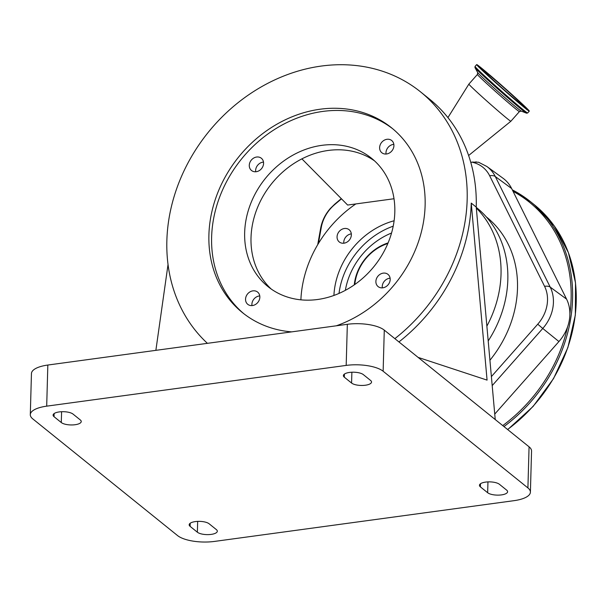 <?xml version="1.0" encoding="UTF-8"?>
<svg xmlns="http://www.w3.org/2000/svg" width="606" height="606" viewBox="0 0 606 606"><rect width="100%" height="100%" fill="white"/><g stroke="black" fill="none" stroke-linecap="round" stroke-linejoin="round"><path stroke-width="0.91" d="M486.86 166.491L478.558 162.234L471.983 162.082A251.566 213.335 -51.1 0 0 474.203 162.749A34.262 29.058 128.9 0 1 489.648 175.74A10.991 5.424 -26.4 0 1 495.291 176.528A37.405 31.724 128.9 0 0 486.86 166.491L502.988 178.225A38.39 32.557 128.9 0 1 511.646 188.534L566.572 299.122A38.39 32.557 128.9 0 1 569.882 313.931A38.39 32.557 128.9 0 1 567.557 326.945A38.39 32.557 128.9 0 1 558.921 341.549L494.738 414.095M471.983 162.082L470.824 162.552M519.418 111.587A28.035 0.803 -138.5 0 1 508.139 102.55A28.035 0.803 -138.5 0 1 486.853 83.696A28.035 0.803 -138.5 0 1 477.422 74.44L477.679 72.546A29.194 0.833 -138.5 0 0 487.474 82.075A29.194 0.833 -138.5 0 0 521.266 111.11L519.418 111.587L510.873 121.245A28.035 0.803 -138.5 0 1 510.873 121.253A28.035 0.803 -138.5 0 1 499.556 112.171A28.035 0.803 -138.5 0 1 478.316 93.354A28.035 0.803 -138.5 0 1 468.877 84.098A28.035 0.803 -138.5 0 1 468.885 84.098L447.925 117.602M488.497 76.174A35.125 1.007 -138.5 0 1 476.68 64.584A35.125 1.007 -138.5 0 1 490.807 75.909A35.125 1.007 -138.5 0 1 517.479 99.535A35.125 1.007 -138.5 0 1 529.296 111.133A35.125 1.007 -138.5 0 1 515.161 99.808A35.125 1.007 -138.5 0 1 488.497 76.174M492.307 79.25A25.891 0.742 -138.5 0 1 483.596 70.705A25.891 0.742 -138.5 0 1 494.011 79.053A25.891 0.742 -138.5 0 1 513.668 96.468A25.891 0.742 -138.5 0 1 522.38 105.012A25.891 0.742 -138.5 0 1 511.964 96.665A25.891 0.742 -138.5 0 1 492.307 79.25M318.4 243.529L321.263 227.5A34.262 29.058 128.9 0 1 330.505 208.669A34.262 29.058 128.9 0 1 334.626 204.639L341.489 198.829M489.648 175.74L544.574 286.327A34.262 29.058 128.9 0 1 537.742 324.195L491.39 376.599M486.262 216.857L486.686 217.19A108.838 92.294 128.9 0 1 514.721 309.946A108.838 92.294 128.9 0 1 489.928 360.252M476.255 207.381L476.717 207.744A109.936 93.226 128.9 0 1 507.828 279.722A109.936 93.226 128.9 0 1 488.201 340.951M476.316 208.025A109.936 93.226 128.9 0 1 501.026 274.238A109.936 93.226 128.9 0 1 486.876 326.157M300.887 299.841A109.936 93.226 128.9 0 1 355.82 203.934L347.647 205.048L301.902 158.863M333.914 295.455A73.659 62.463 128.9 0 1 394.112 220.766M394.006 198.745L355.82 203.934M337.057 236.817A7.855 6.658 128.9 0 1 341.481 229.538A7.855 6.658 128.9 0 1 349.132 229.727A7.855 6.658 128.9 0 1 351.359 234.87A7.855 6.658 128.9 0 1 346.935 242.15A7.855 6.658 128.9 0 1 339.277 241.961A7.855 6.658 128.9 0 1 337.057 236.817M351.321 233.886A7.855 6.658 -51.1 0 0 343.769 242.226A7.855 6.658 -51.1 0 0 343.807 243.211M339.004 293.425A73.599 62.418 128.9 0 1 340.314 286.093A73.599 62.418 128.9 0 1 393.211 226.174M345.352 290.342A67.061 56.873 128.9 0 1 346.102 286.577A67.061 56.873 128.9 0 1 391.544 233.022M388.098 242.892A43.973 37.292 -51.1 0 0 366.622 257.156A43.973 37.292 -51.1 0 0 354.268 284.873M387.848 243.498A42.874 36.36 -51.1 0 0 366.857 257.421A42.874 36.36 -51.1 0 0 354.805 284.502M514.009 500.67L214.516 541.416A27.921 9.885 1.6 0 1 177.573 535.59L32.785 418.897A27.921 9.885 1.6 0 1 30.3 414.655A27.921 9.885 1.6 0 1 46.692 406.156L346.185 365.41A27.921 9.885 1.6 0 1 383.136 371.236L527.917 487.928A27.921 9.885 1.6 0 1 530.402 492.163A27.921 9.885 1.6 0 1 514.009 500.67M207.411 343.329A164.9 139.842 128.9 0 1 166.862 240.65A164.9 139.842 128.9 0 1 259.754 87.764A164.9 139.842 128.9 0 1 420.488 91.832L429.563 99.149A164.9 139.842 128.9 0 1 476.233 207.108L495.231 419.541L529.068 446.819A27.921 9.885 1.6 0 1 531.553 451.053L530.402 492.163M251.975 305.598A7.855 6.658 128.9 0 1 251.891 304.295A7.855 6.658 128.9 0 1 259.762 295.925M271.253 289.062A82.454 69.925 128.9 0 1 251.013 237.749A82.454 69.925 128.9 0 1 295.44 162.522A82.454 69.925 128.9 0 1 374.561 160.893M382.318 287.865A7.855 6.658 128.9 0 1 382.234 286.562A7.855 6.658 128.9 0 1 390.105 278.192M255.709 171.763A7.855 6.658 128.9 0 1 255.634 170.46A7.855 6.658 128.9 0 1 263.504 162.097M386.052 154.03A7.855 6.658 128.9 0 1 385.977 152.727A7.855 6.658 128.9 0 1 393.847 144.364M379.621 147.606A7.855 6.658 -51.1 0 0 381.848 152.75A7.855 6.658 -51.1 0 0 389.499 152.947A7.855 6.658 -51.1 0 0 393.923 145.667A7.855 6.658 -51.1 0 0 391.703 140.524A7.855 6.658 -51.1 0 0 384.045 140.327A7.855 6.658 -51.1 0 0 379.621 147.606M249.278 165.34A7.855 6.658 -51.1 0 0 251.505 170.483A7.855 6.658 -51.1 0 0 259.156 170.68A7.855 6.658 -51.1 0 0 263.58 163.393A7.855 6.658 -51.1 0 0 261.36 158.257A7.855 6.658 -51.1 0 0 253.702 158.06A7.855 6.658 -51.1 0 0 249.278 165.34M375.887 281.442A7.855 6.658 -51.1 0 0 378.106 286.585A7.855 6.658 -51.1 0 0 385.764 286.782A7.855 6.658 -51.1 0 0 390.188 279.495A7.855 6.658 -51.1 0 0 387.961 274.359A7.855 6.658 -51.1 0 0 380.31 274.162A7.855 6.658 -51.1 0 0 375.887 281.442M244.657 232.636A82.454 69.925 -51.1 0 0 267.996 286.615A82.454 69.925 -51.1 0 0 348.359 288.653A82.454 69.925 -51.1 0 0 394.809 212.206A82.454 69.925 -51.1 0 0 371.47 158.227A82.454 69.925 -51.1 0 0 291.107 156.189A82.454 69.925 -51.1 0 0 244.657 232.636M245.544 299.175A7.855 6.658 -51.1 0 0 247.763 304.318A7.855 6.658 -51.1 0 0 255.421 304.507A7.855 6.658 -51.1 0 0 259.845 297.228A7.855 6.658 -51.1 0 0 257.618 292.084A7.855 6.658 -51.1 0 0 249.967 291.895A7.855 6.658 -51.1 0 0 245.544 299.175M420.488 91.832A164.9 139.842 128.9 0 1 467.158 199.798A164.9 139.842 128.9 0 1 394.862 338.648M398.937 341.935A164.9 139.842 -51.1 0 0 471.241 203.093L476.233 207.108M73.053 414.103L80.31 419.95A10.446 3.697 1.6 0 1 81.242 421.541A10.446 3.697 1.6 0 1 72.955 424.92A10.446 3.697 1.6 0 1 61.289 422.541L54.032 416.693A10.446 3.697 1.6 0 1 53.101 415.102A10.446 3.697 1.6 0 1 61.388 411.724A10.446 3.697 1.6 0 1 73.053 414.103M487.656 492.723L480.391 486.876A10.446 3.697 1.6 0 1 479.467 485.285A10.446 3.697 1.6 0 1 487.754 481.906A10.446 3.697 1.6 0 1 499.412 484.285L506.669 490.133A10.446 3.697 1.6 0 1 507.601 491.716A10.446 3.697 1.6 0 1 499.314 495.094A10.446 3.697 1.6 0 1 487.656 492.723L487.951 481.899M209.123 523.773L216.38 529.621A10.446 3.697 1.6 0 1 217.312 531.212A10.446 3.697 1.6 0 1 209.025 534.59A10.446 3.697 1.6 0 1 197.367 532.212L190.11 526.364A10.446 3.697 1.6 0 1 189.178 524.781A10.446 3.697 1.6 0 1 197.465 521.395A10.446 3.697 1.6 0 1 209.123 523.773M351.578 383.053L344.322 377.197A10.446 3.697 1.6 0 1 343.39 375.614A10.446 3.697 1.6 0 1 351.677 372.235A10.446 3.697 1.6 0 1 363.342 374.614L370.599 380.462A10.446 3.697 1.6 0 1 371.531 382.045A10.446 3.697 1.6 0 1 363.244 385.424A10.446 3.697 1.6 0 1 351.578 383.053L351.881 372.228M155.871 350.344L168.036 264.489M471.241 203.093L487.072 380.113L418.117 357.396L495.231 419.541M30.3 414.655L31.451 373.546A27.921 9.885 1.6 0 1 47.836 365.039L347.336 324.301A27.921 9.885 1.6 0 1 384.28 330.126L418.117 357.396M336.3 325.801A118.731 100.687 -51.1 0 0 425.117 205.517A118.731 100.687 -51.1 0 0 391.514 127.783A118.731 100.687 -51.1 0 0 275.783 124.851A118.731 100.687 -51.1 0 0 208.903 234.931A118.731 100.687 -51.1 0 0 242.506 312.666A118.731 100.687 -51.1 0 0 291.66 331.876M392.87 128.896A118.731 100.687 -51.1 0 0 277.639 127.563A118.731 100.687 -51.1 0 0 211.623 237.128A118.731 100.687 -51.1 0 0 243.877 313.749M503.95 426.579A148.409 125.859 -51.1 0 0 530.568 201.737A148.409 125.859 -51.1 0 0 512.305 189.86L530.568 201.737L534.197 204.661L554.384 226.106L568.413 252.664L575.526 282.866L575.336 315.09L567.875 347.586L553.543 378.591L533.121 406.429L507.707 429.601M569.882 313.931A147.311 124.927 -51.1 0 0 513.047 191.36M502.738 425.594A147.311 124.927 -51.1 0 0 567.557 326.945M507.578 429.502A148.409 125.859 -51.1 0 0 534.197 204.661M544.574 286.327A10.991 5.424 -26.4 0 1 550.218 287.123L495.291 176.528L511.646 188.534M537.742 324.195L542.764 328.46A37.405 31.724 128.9 0 0 550.218 287.123L566.572 299.122M529.296 111.133L527.659 112.974L526.546 113.193A34.542 0.992 -138.5 0 1 486.557 78.833A34.542 0.992 -138.5 0 1 474.96 67.561L477.679 72.546M527.659 112.974A35.125 1.007 -138.5 0 1 513.532 101.649A35.125 1.007 -138.5 0 1 486.86 78.022A35.125 1.007 -138.5 0 1 475.043 66.425L474.96 67.561M489.284 76.818A33.201 0.954 -138.5 0 1 482.224 68.819A33.201 0.954 -138.5 0 1 516.683 98.899A33.201 0.954 -138.5 0 1 523.751 106.898A33.201 0.954 -138.5 0 1 489.284 76.818M479.301 67.319A32.383 0.932 -138.5 0 1 480.929 68.546M524.841 107.391A32.383 0.932 -138.5 0 1 526.258 108.86M491.102 78.28A28.8 0.826 -138.5 0 1 484.974 71.341A28.8 0.826 -138.5 0 1 514.873 97.437A28.8 0.826 -138.5 0 1 521.001 104.376A28.8 0.826 -138.5 0 1 491.102 78.28M334.626 204.639A10.991 1.288 49.8 0 1 334.663 204.23L330.361 208.449C325.263 214.259 322.028 220.879 320.642 228.31A10.991 3.166 10.1 0 1 321.263 227.5M474.203 162.749A10.991 5.499 -73.6 0 1 476.202 161.847M492.193 385.621L542.764 328.46L558.921 341.549M529.068 446.819L527.917 487.928M480.482 483.755L480.391 486.876M384.28 330.126L383.136 371.236M61.592 411.716L61.289 422.541M54.123 413.572L54.032 416.693M347.336 324.301L346.185 365.41M47.836 365.039L46.692 406.156M197.67 521.387L197.367 532.212M190.193 523.243L190.11 526.364M344.405 374.084L344.322 377.197M477.422 74.44L468.885 84.098M476.68 64.584L475.043 66.425M478.361 66.811L478.339 66.221C479.141 66.865 475.437 63.978 489.3 76.826L515.479 99.99L527.47 109.686L526.872 109.731M524.811 107.876L524.455 106.686L514.88 97.445C500.2 83.931 479.869 66.751 481.338 68.652L480.452 68.637M521.266 111.11L526.546 113.193M468.612 155.515L510.873 121.253M317.726 244.657L320.642 228.31M334.663 204.23L341.284 198.632"/></g></svg>
